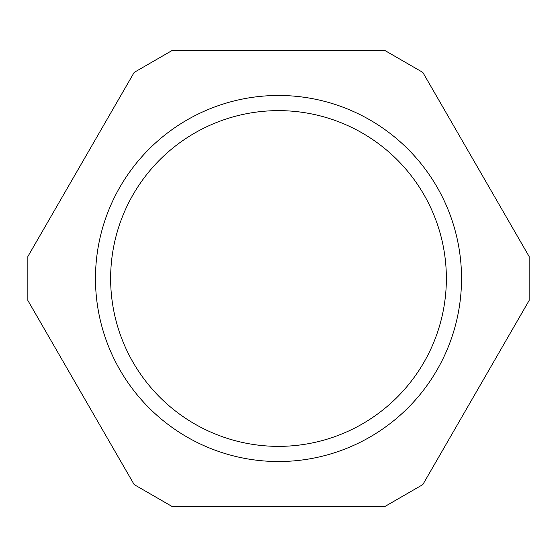 <?xml version="1.0" encoding="UTF-8"?>
<svg xmlns="http://www.w3.org/2000/svg" width="557" height="557" viewBox="0 0 557 557"><rect width="100%" height="100%" fill="white"/><g stroke="black" fill="none" stroke-linecap="round" stroke-linejoin="round"><path stroke-width="0.84" d="M529.15 256.554L422.826 72.403L384.824 50.457L172.176 50.457L134.174 72.403L27.85 256.554L27.85 300.446L134.174 484.597L172.176 506.543L384.824 506.543L422.826 484.597L529.15 300.446L529.15 256.554M370.015 119.992A183.03 183.03 0 0 0 95.47 278.5A183.03 183.03 0 0 0 370.015 437.008A183.03 183.03 0 0 0 370.015 119.992M362.433 133.123A167.866 167.866 0 0 0 110.634 278.5A167.866 167.866 0 0 0 362.433 423.877A167.866 167.866 0 0 0 362.433 133.123"/></g></svg>
